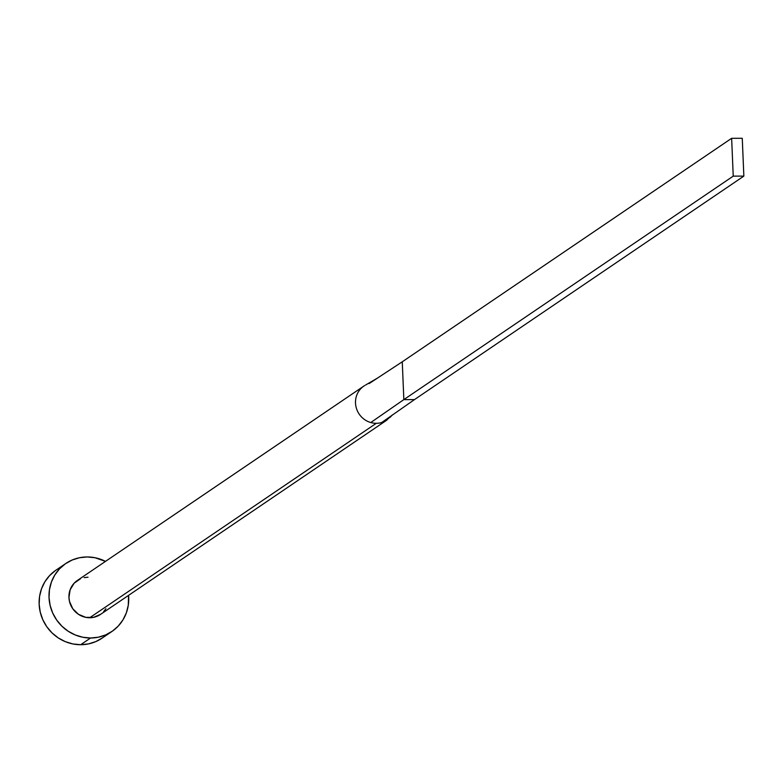 <?xml version="1.0" encoding="UTF-8"?>
<svg xmlns="http://www.w3.org/2000/svg" width="783" height="783" viewBox="0 0 783 783"><rect width="100%" height="100%" fill="white"/><g stroke="black" fill="none" stroke-linecap="round" stroke-linejoin="round"><path stroke-width="1.17" d="M391.529 415.656L386.019 420.647L381.712 422.517A20.534 19.653 -124.2 0 1 376.28 423.309L89.712 617.738A20.534 19.653 55.8 0 0 100.4 614.479L386.959 420.04M65.801 563.486L55.926 570.19A41.078 39.307 55.8 0 0 41.264 615.722A41.078 39.307 55.8 0 0 80.688 644.712A41.078 39.307 55.8 0 0 102.044 638.174L111.93 631.47A41.078 39.307 -124.2 0 1 90.564 638.008L80.688 644.712L90.564 638.008A41.078 39.307 -124.2 0 1 51.14 609.017A41.078 39.307 -124.2 0 1 65.801 563.486A41.078 39.307 -124.2 0 1 87.167 556.958A41.078 39.307 -124.2 0 1 105.499 561.372L94.968 557.721L87.167 556.958L79.426 557.741L72.056 560.06L65.322 563.819L59.498 568.869L54.8 575.016L51.414 582.033L49.466 589.638L49.035 597.546L50.132 605.445L52.715 613.05L56.689 620.048L61.896 626.185L68.15 631.215L75.188 634.944L82.763 637.235L90.564 638.008L98.306 637.215L105.676 634.896L112.409 631.137L118.233 626.087L122.931 619.94L126.317 612.932L128.265 605.318L128.569 595.364A41.078 39.307 -124.2 0 1 111.93 631.47M100.635 614.312L93.588 617.347L85.817 617.356L78.506 614.342L72.78 608.763L69.501 601.461L68.953 597.507L70.137 589.756L74.179 583.178L80.463 578.774M84.143 577.609L88.019 577.218M105.901 608.714L103.552 611.787M55.446 570.523L49.613 575.574L44.915 581.72L41.528 588.738L39.581 596.343L39.15 604.251L40.246 612.149L42.83 619.754L46.804 626.752L52.021 632.889L58.265 637.92L65.312 641.649L72.878 643.949L80.688 644.712L88.42 643.92L95.8 641.6L102.524 637.842M77.331 580.487A20.534 19.653 55.8 0 0 70 603.253A20.534 19.653 55.8 0 0 89.712 617.738L376.28 423.309A20.534 19.653 -124.2 0 1 370.77 422.536A20.534 19.653 -124.2 0 1 355.854 406.064A20.534 19.653 -124.2 0 1 363.899 386.048L77.331 580.487M364.751 385.5A20.534 19.653 55.8 0 0 355.766 405.545A20.534 19.653 55.8 0 0 370.77 422.536L403.842 399.614L402.266 361.795L377.514 378.062L365.602 385.021M370.77 422.536A20.534 19.653 55.8 0 0 376.28 423.309A20.534 19.653 55.8 0 0 381.712 422.517L414.471 399.604L403.842 399.614L370.77 422.536M369.136 383.572L402.266 361.795L731.645 138.307L402.266 361.795L403.842 399.614L733.231 176.136L403.842 399.614L414.471 399.604L381.712 422.517L390.365 417.075L392.489 414.833M414.471 399.604L743.85 176.116L742.264 138.288L731.645 138.307L733.231 176.136L743.85 176.116L414.471 399.604M743.85 176.116L742.264 138.288L731.645 138.307L733.231 176.136L743.85 176.116"/></g></svg>
